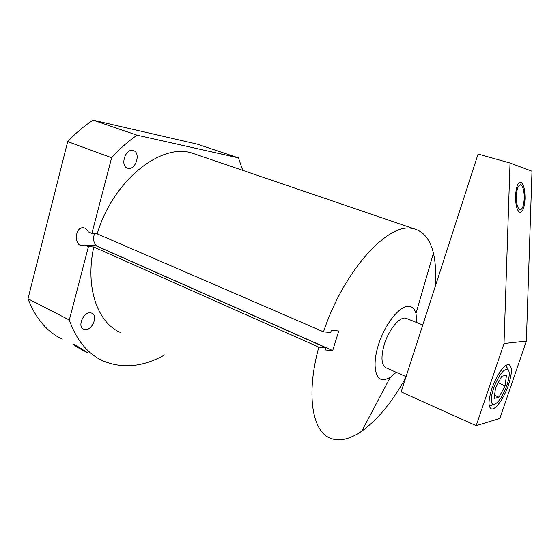 <?xml version="1.0" encoding="UTF-8"?>
<svg xmlns="http://www.w3.org/2000/svg" width="560" height="560" viewBox="0 0 560 560"><rect width="100%" height="100%" fill="white"/><g stroke="black" fill="none" stroke-linecap="round" stroke-linejoin="round"><path stroke-width="0.84" d="M406.07 376.635L386.176 367.899C381.283 365.183 380.681 357.301 384.356 344.253C388.997 329.063 400.281 315.882 406.154 318.318L406.721 318.542M416.906 322.63L415.982 313.432C414.596 308.728 412.041 306.341 408.31 306.271C399.266 306.075 384.881 324.261 378.469 344.757C371.917 365.26 375.298 381.444 384.825 379.687L390.166 377.489L396.249 372.323M434.973 287.294C436.198 274.295 435.687 262.941 433.433 253.218C430.276 239.925 423.976 231.84 414.554 228.956L412.363 228.494C388.192 222.369 343.756 270.627 323.512 331.849L97.202 233.856C113.197 179.865 161.882 142.17 192.794 153.328L196.182 154.483M120.575 332.563C97.65 323.001 84.882 287.602 93.765 246.995L318.829 347.144C305.837 394.184 312.228 431.501 330.246 438.179C334.936 440.118 340.13 440.356 345.814 438.893C350.938 437.556 356.23 435.001 361.704 431.221C377.706 419.692 392.385 401.842 405.734 377.678M242.746 170.366L238.42 157.864L197.197 144.137L93.1 120.162C84.217 125.867 75.747 133.028 67.683 141.624L28 298.732L69.307 319.998L88.445 246.624L93.765 246.995M238.42 157.864L137.088 135.191C128.233 141.225 119.742 148.743 111.629 157.745L91.896 233.394L97.202 233.856M69.307 319.998C76.377 339.906 87.332 353.409 102.179 360.514C121.961 369.047 142.835 367.15 164.801 354.837M85.568 329.693L83.566 329.308C77.336 326.984 83.041 312.424 90.034 312.788L91.889 313.152C98.119 315.448 92.61 329.861 85.568 329.693M128.191 168.35L127.61 168.21C119.889 166.285 125.209 148.407 132.916 150.465L133.329 150.563C141.064 152.467 135.919 170.17 128.191 168.35M62.251 339.192C46.984 331.835 35.567 318.346 28 298.732M93.1 120.162L137.088 135.191M67.683 141.624L111.629 157.745M76.286 345.506C73.766 344.211 72.695 343.854 73.066 344.428C75.768 346.451 80.563 349.195 87.465 352.66L76.286 345.506M88.445 246.624L84.784 244.993L82.572 245.63C74.144 246.442 74.515 227.402 82.922 227.745C85.218 227.822 86.982 229.173 88.214 231.791L91.896 233.394M318.829 347.144L326.004 347.739L95.963 245.784L84.784 244.993M94.556 233.625C92.575 239.428 93.618 243.698 97.685 246.435L97.384 246.414M326.004 347.739L325.262 349.972L332.696 350.567L338.737 331.023L331.324 330.274L330.673 332.563L323.512 331.849M332.696 350.567L97.685 246.435M489.104 404.957L490.203 405.748L493.64 404.607M505.183 366.009L506.184 366.1L508.13 369.502M493.136 404.53C490.525 403.039 490.672 397.635 493.584 388.332C498.428 375.809 503.041 369.39 507.43 369.068C509.999 370.734 509.824 376.166 506.898 385.364C502.18 397.635 497.595 404.019 493.136 404.53L490.203 405.748M498.995 397.236L505.071 385.77L506.478 375.305L501.739 376.236L495.523 387.898L494.179 398.433L498.995 397.236L494.571 395.353M505.071 385.77L498.19 382.893M510.034 163.023L478.086 154.042L401.135 391.888L476.182 425.677L499.842 418.453L526.365 341.075L532 171.227L510.034 163.023L504.021 343.539L526.365 341.075M516.362 196.161C516.845 188.867 518.266 185.066 520.618 184.765C523.026 186.116 524.237 190.673 524.258 198.443C523.782 205.744 522.354 209.538 519.988 209.839C517.594 208.495 516.39 203.938 516.362 196.161M476.182 425.677L504.021 343.539M491.876 388.703C496.307 375.298 505.183 363.055 509.068 364.686C512.33 366.709 512.127 373.485 508.459 385.014C504.091 398.139 495.292 410.501 491.274 408.842C488.082 406.931 488.285 400.218 491.876 388.703M525.035 198.667C525.007 189.133 523.544 183.659 520.653 182.231C517.881 182.35 516.173 186.914 515.543 195.923C515.599 205.499 517.048 210.973 519.897 212.359C522.711 212.219 524.426 207.655 525.035 198.667M415.982 313.432L433.433 253.218M390.166 377.489L361.704 431.221M192.794 153.328L414.554 228.956M127.61 168.21L127.218 168.063M83.839 227.829L82.922 227.745M422.786 324.982L406.154 318.318M489.818 405.587L489.153 405.3M506.121 366.079L505.456 365.806M507.43 369.068L506.184 366.1M491.274 408.842L490.91 408.681"/></g></svg>
